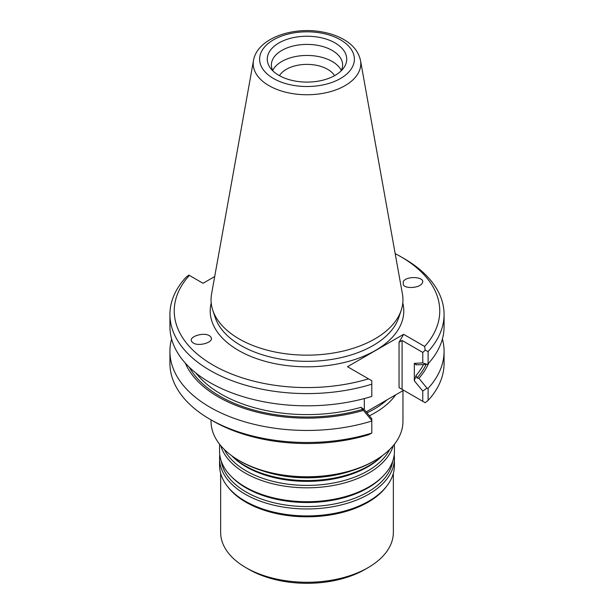<?xml version="1.0" encoding="UTF-8"?>
<svg xmlns="http://www.w3.org/2000/svg" width="614" height="614" viewBox="0 0 614 614"><rect width="100%" height="100%" fill="white"/><g stroke="black" fill="none" stroke-linecap="round" stroke-linejoin="round"><path stroke-width="0.92" d="M231.616 455.649A87.426 50.478 0 0 0 245.178 465.773A87.426 50.478 0 0 0 382.384 455.649M351.469 470.815A87.426 50.478 180 0 1 262.531 470.815M220.649 473.348L220.649 532.415A86.351 49.849 0 0 0 245.945 567.666A86.351 49.849 0 0 0 368.055 567.666A86.351 49.849 0 0 0 393.351 532.415L393.351 473.348M248.992 569.431L245.945 567.666L248.992 569.431A82.03 47.362 0 0 0 365.008 569.431L368.055 567.666M219.797 454.859A87.426 50.478 0 0 0 219.574 458.489L219.574 465.435A87.426 50.478 0 0 0 227.188 486.042L228.178 487.316A86.351 49.849 0 0 0 245.945 502.214A86.351 49.849 0 0 0 385.822 487.316L386.812 486.042A87.426 50.478 0 0 0 394.426 465.435L394.426 458.489A87.426 50.478 0 0 0 394.203 454.859M220.771 445.68A87.426 50.478 0 0 0 245.178 473.033A87.426 50.478 0 0 0 333.648 485.413A87.426 50.478 0 0 0 393.229 445.68M219.574 444.206L219.574 451.236A87.426 50.478 0 0 0 231.041 476.226A87.426 50.478 0 0 0 245.178 486.925A87.426 50.478 0 0 0 382.959 476.226A87.426 50.478 0 0 0 394.426 451.236L394.426 444.206M219.574 458.489A87.426 50.478 0 0 0 245.178 494.186A87.426 50.478 0 0 0 340.455 505.122A87.426 50.478 0 0 0 394.426 458.489M227.188 486.042A87.426 50.478 0 0 0 245.178 501.131A87.426 50.478 0 0 0 386.812 486.042M211.047 419.869L211.047 421.373A95.953 55.398 0 0 0 239.153 460.546L240.68 461.429A93.796 54.155 0 0 0 240.68 461.429A93.796 54.155 0 0 0 373.327 461.429L374.847 460.546A95.953 55.398 0 0 0 402.953 421.373L402.953 390.65M334.569 75.675A29.211 16.862 0 0 0 307 64.386A29.211 16.862 0 0 0 279.431 75.675M341.307 70.487A35.62 20.561 0 0 0 307 55.452A35.62 20.561 0 0 0 272.693 70.487M341.1 70.902A35.62 20.561 0 0 0 342.62 64.961A35.62 20.561 0 0 0 307 44.4A35.62 20.561 0 0 0 271.38 64.961A35.62 20.561 0 0 0 272.9 70.902M278.917 75.376A39.718 22.933 0 0 0 340.701 71.301A39.718 22.933 0 0 0 332.88 41.767A39.718 22.933 0 0 0 281.12 41.767A39.718 22.933 0 0 0 273.299 71.301A39.718 22.933 0 0 0 278.917 75.376M253.498 60.487L211.561 294.045A95.953 55.398 0 0 0 212.782 310.254A95.953 55.398 0 0 0 239.153 338.928A95.953 55.398 0 0 0 335.114 352.72A95.953 55.398 0 0 0 401.218 310.254A95.953 55.398 0 0 0 402.439 294.045L360.502 60.487C358.63 51.829 353.065 44.845 343.817 39.542C337.562 35.957 330.363 33.425 322.227 31.959C292.272 26.264 257.113 38.559 253.498 60.487A53.794 31.053 0 0 0 268.963 85.645A53.794 31.053 0 0 0 330.125 91.732A53.794 31.053 0 0 0 360.502 60.487M418.94 364.762L416.039 364.77L414.32 363.365L422.77 362.882L426.999 364.317L418.94 364.762M415.947 364.47L416.039 364.77A121.664 70.242 180 0 0 416.361 364.394M366.159 411.902L403.621 390.266L399.046 387.618L425.164 402.7L428.111 400.42L428.111 388.378L426.999 388.171L422.77 391.034L414.32 380.795L416.039 375.522L417.021 378.024L418.94 378.339A125.348 72.368 0 0 0 428.702 363.089M185.298 363.089A125.348 72.368 0 0 0 363.404 410.405L360.971 407.32L364.317 409.661L371.792 418.725L371.792 421.05A137.075 79.137 0 0 1 169.924 351.308A137.075 79.137 0 0 1 171.59 338.989M198.621 375.415L196.334 373.888M426.999 364.317L428.111 363.741A137.075 79.137 0 0 0 444.075 326.671L444.075 314.452A137.075 79.137 0 0 0 403.928 258.494L400.873 256.729A132.762 76.65 0 0 0 395.186 253.636M428.111 363.741L428.111 351.523A137.075 79.137 0 0 0 444.075 314.452M414.32 380.795L414.32 363.365M426.999 388.171L418.94 378.339M428.111 388.378A137.075 79.137 0 0 0 444.075 351.308A137.075 79.137 0 0 0 442.41 338.989M363.404 410.405L371.792 420.498M364.317 409.661L364.317 398.563M214.7 276.553L203.019 283.292L188.836 275.103L185.888 277.39A137.075 79.137 0 0 0 169.924 314.452L169.924 326.671A137.075 79.137 0 0 0 371.792 396.414L371.792 380.734L347.509 366.712L403.621 334.315L424.642 346.457L425.164 350.233L428.111 351.523M169.924 314.452A137.075 79.137 0 0 0 371.792 384.195M428.111 400.42A137.075 79.137 0 0 0 444.075 363.35L444.075 351.308M169.924 351.308L169.924 363.35A137.075 79.137 0 0 0 210.072 419.308A137.075 79.137 0 0 0 371.792 433.093L371.792 421.05M210.663 336.863L210.418 336.579C205.506 331.015 186.51 336.863 192.289 342.159C197.002 347.562 215.56 342.213 210.663 336.863M403.337 284.996C406.138 289.064 419.608 287.897 422.087 283.369C426.669 276.998 406.875 275.149 403.206 281.603L403.337 284.996M425.164 350.233L422.77 352.421L402.093 340.486L399.046 342.251L403.621 334.315M422.77 362.882L422.77 352.421M424.642 346.457A132.762 76.65 0 0 0 400.873 256.729M422.77 401.318L422.77 391.034M371.792 433.093L368.53 434.796A132.762 76.65 0 0 1 213.127 421.074L210.072 419.308M189.358 275.41A132.762 76.65 0 0 0 213.127 365.13A132.762 76.65 0 0 0 368.53 378.846M369.382 415.808A95.953 55.398 0 0 0 395.708 394.833M240.673 461.429L239.153 460.546A95.953 55.398 0 0 0 374.847 460.546M231.585 455.626L232.238 456.286A86.052 49.68 0 0 0 246.153 466.817A86.052 49.68 0 0 0 381.762 456.286L382.415 455.626M224.31 449.479A86.052 49.68 0 0 0 246.153 470.861A86.052 49.68 0 0 0 389.69 449.479M231.041 476.226L232.238 477.439A86.052 49.68 0 0 0 246.153 487.969A86.052 49.68 0 0 0 381.762 477.439L382.959 476.226M221.263 461.106A86.052 49.68 0 0 0 246.153 492.014A86.052 49.68 0 0 0 336.518 503.549A86.052 49.68 0 0 0 392.737 461.106M273.499 78.508A47.385 27.354 0 0 0 352.766 66.243A47.385 27.354 0 0 0 294.735 32.742A47.385 27.354 0 0 0 273.499 78.508M417.021 378.024A123.391 71.239 0 0 0 426.116 364.371M416.039 375.522A121.664 70.242 0 0 0 423.553 364.516M189.388 367.325A123.391 71.239 0 0 0 362.866 409.292M197.762 375.284A121.664 70.242 0 0 0 360.971 407.32M212.782 310.254L215.238 317.599A93.451 53.955 0 0 0 240.918 345.528A93.451 53.955 0 0 0 334.384 358.967A93.451 53.955 0 0 0 398.762 317.599L401.218 310.254M211.208 302.948A96.789 55.882 0 0 0 238.562 350.44A96.789 55.882 0 0 0 350.348 360.894A96.789 55.882 0 0 0 402.792 302.948M402.093 389.383L402.093 340.486M399.046 387.618L399.046 342.251M366.965 412.869A94.871 54.776 0 0 0 387.027 399.844"/></g></svg>
